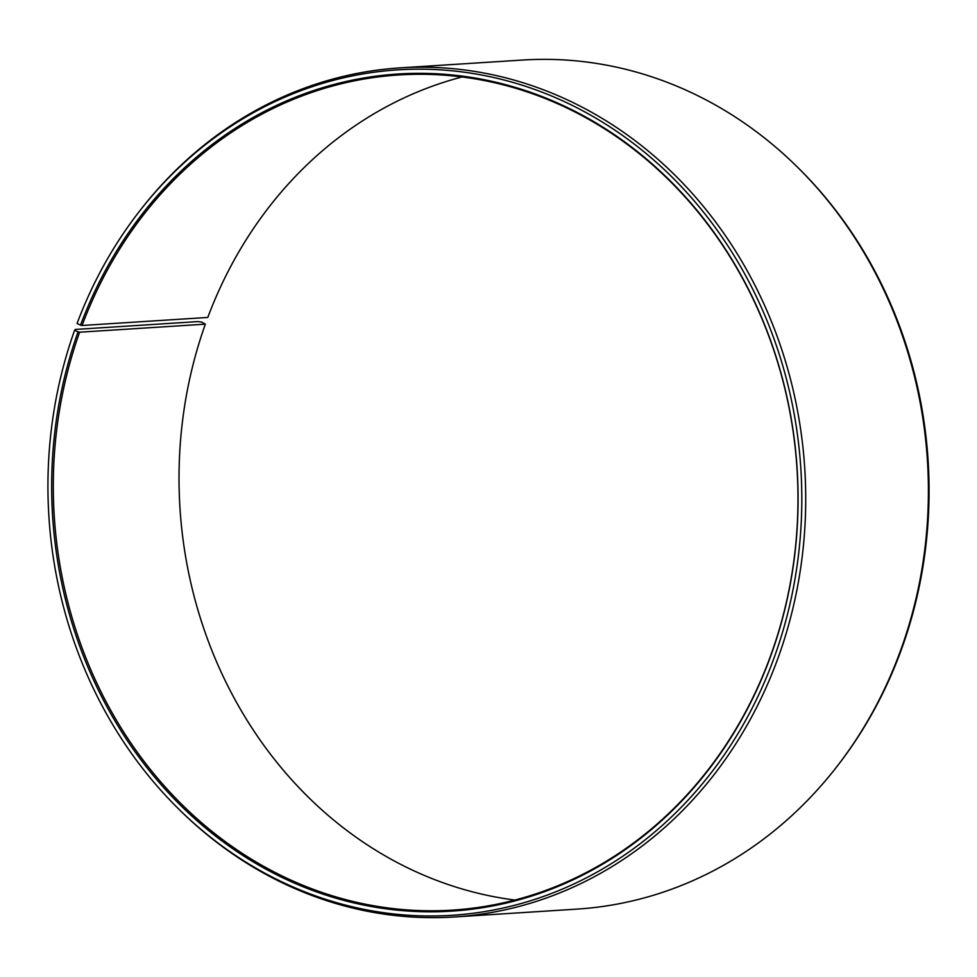 <?xml version="1.0" encoding="UTF-8"?>
<svg xmlns="http://www.w3.org/2000/svg" width="977" height="977" viewBox="0 0 977 977"><rect width="100%" height="100%" fill="white"/><g stroke="black" fill="none" stroke-linecap="round" stroke-linejoin="round"><path stroke-width="1.47" d="M462.133 76.951A418.437 372.164 -93.7 0 0 207.796 317.44L82.068 325.488A418.437 372.164 -93.7 0 1 398.885 74.948A418.437 372.164 -93.7 0 1 771.659 652.844A418.437 372.164 -93.7 0 1 452.388 910.112A418.437 372.164 -93.7 0 1 79.613 332.204L205.341 324.156A418.437 372.164 -93.7 0 0 514.867 900.049M205.341 324.156L201.848 322.129L198.038 321.58L75.376 329.432L74.594 330.287L78.05 331.887A419.402 373.019 -93.7 0 0 286.994 879.776A419.402 373.019 -93.7 0 0 771.696 653.271A419.402 373.019 -93.7 0 0 565.768 106.786A419.402 373.019 -93.7 0 0 80.505 325.158L82.068 325.488M74.594 330.287A423.578 376.743 -93.7 0 0 177.729 808.077A423.578 376.743 -93.7 0 0 775.152 654.871A423.578 376.743 -93.7 0 0 620.346 133.886A423.578 376.743 -93.7 0 0 139.491 211.203A423.578 376.743 -93.7 0 0 77.073 323.485L80.505 325.158M177.729 808.077L178.95 809.286A425.41 378.368 -93.7 0 0 454.366 916.963A425.41 378.368 -93.7 0 0 778.962 655.42A425.41 378.368 -93.7 0 0 399.972 67.889A425.41 378.368 -93.7 0 0 140.554 209.835L139.491 211.203M454.366 916.963L577.028 909.111A425.41 378.368 -93.7 0 0 836.446 767.165A425.41 378.368 -93.7 0 0 901.624 647.568A425.41 378.368 -93.7 0 0 798.05 167.714A425.41 378.368 -93.7 0 0 522.634 60.037L399.972 67.889M836.446 767.165L837.509 765.797A423.578 376.743 -93.7 0 0 902.406 646.713A423.578 376.743 -93.7 0 0 799.271 168.923L798.05 167.714M78.05 331.887L79.613 332.204"/></g></svg>
